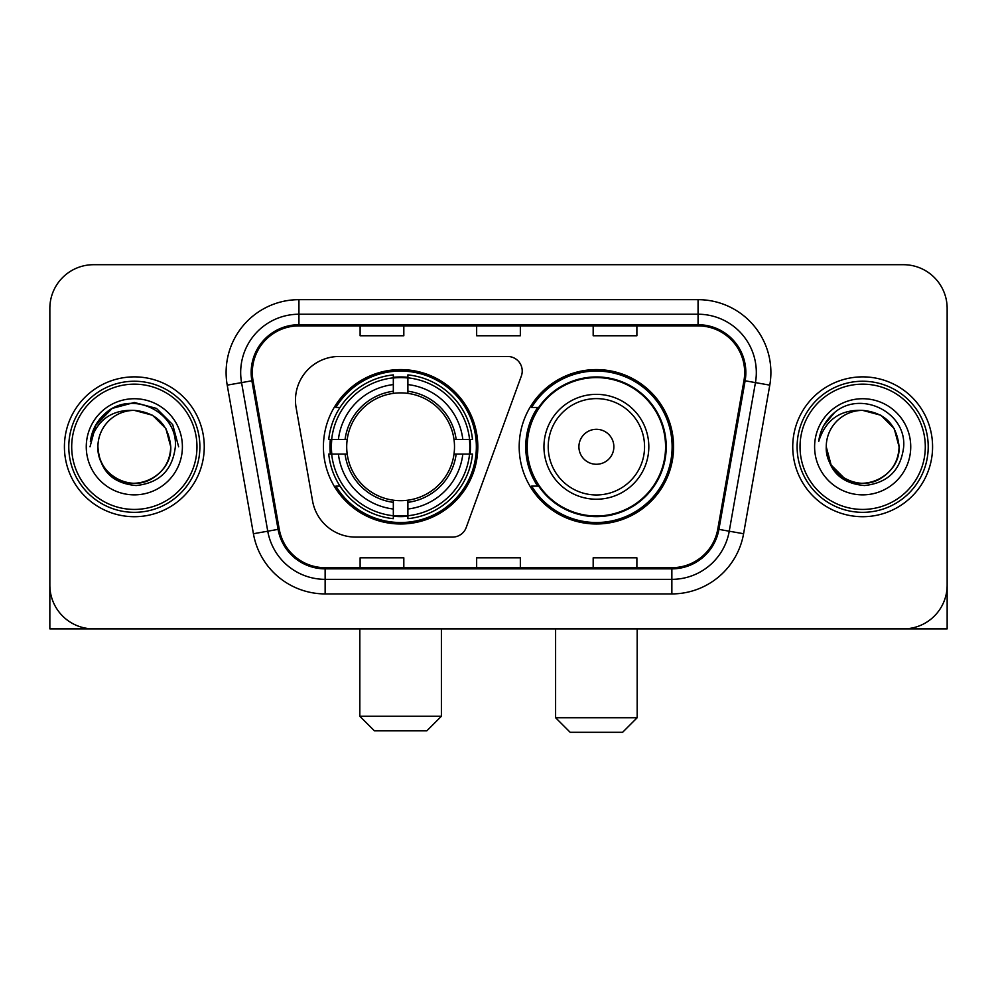 <?xml version="1.0" encoding="UTF-8"?>
<svg xmlns="http://www.w3.org/2000/svg" width="997" height="997" viewBox="0 0 997 997"><rect width="100%" height="100%" fill="white"/><g stroke="black" fill="none" stroke-linecap="round" stroke-linejoin="round"><path stroke-width="1.5" d="M295.473 400.171A43.694 43.694 0 0 0 296.134 407.761L312.572 500.993A43.694 43.694 0 0 0 355.605 537.096L452.513 537.096A14.569 14.569 0 0 0 466.21 527.513L521.344 376.019A14.569 14.569 0 0 0 507.66 356.477L339.167 356.477A43.694 43.694 0 0 0 295.473 400.171M519.188 446.793A77.205 77.205 0 0 0 596.393 523.986A77.205 77.205 0 0 0 673.586 446.793A77.205 77.205 0 0 0 596.393 369.588A77.205 77.205 0 0 0 519.188 446.793M323.414 446.793A77.205 77.205 0 0 0 400.607 523.986A77.205 77.205 0 0 0 477.812 446.793A77.205 77.205 0 0 0 400.607 369.588A77.205 77.205 0 0 0 323.414 446.793M330.343 454.071A70.65 70.65 0 0 1 330.343 439.503M537.695 486.112A70.65 70.65 0 0 1 537.695 407.461M49.85 308.409L49.85 585.177A43.694 43.694 0 0 0 93.544 628.87L903.456 628.87A43.694 43.694 0 0 0 947.15 585.177L947.15 308.409A43.694 43.694 0 0 0 903.456 264.704L93.544 264.704A43.694 43.694 0 0 0 49.85 308.409L49.85 585.177M64.419 446.793A69.915 69.915 0 0 0 134.333 516.708A69.915 69.915 0 0 0 204.26 446.793A69.915 69.915 0 0 0 134.333 376.866A69.915 69.915 0 0 0 64.419 446.793A69.915 69.915 0 0 0 134.333 516.708A69.915 69.915 0 0 0 204.26 446.793A69.915 69.915 0 0 0 134.333 376.866A69.915 69.915 0 0 0 64.419 446.793M792.74 446.793A69.915 69.915 0 0 0 862.667 516.708A69.915 69.915 0 0 0 932.581 446.793A69.915 69.915 0 0 0 862.667 376.866A69.915 69.915 0 0 0 792.74 446.793A69.915 69.915 0 0 0 862.667 516.708A69.915 69.915 0 0 0 932.581 446.793A69.915 69.915 0 0 0 862.667 376.866A69.915 69.915 0 0 0 792.74 446.793M252.328 372.504A46.61 46.61 0 0 1 298.938 325.882L698.062 325.882A46.61 46.61 0 0 1 743.961 380.592L717.765 529.17A46.61 46.61 0 0 1 671.866 567.692L325.134 567.692A46.61 46.61 0 0 1 279.235 529.17L253.039 380.592A46.61 46.61 0 0 1 252.328 372.504M251.157 372.504A47.781 47.781 0 0 0 251.88 380.792L278.088 529.37A47.781 47.781 0 0 0 325.134 568.851L671.866 568.851A47.781 47.781 0 0 0 718.912 529.37L745.12 380.792A47.781 47.781 0 0 0 698.062 324.723L298.938 324.723A47.781 47.781 0 0 0 251.157 372.504M227.216 385.141A72.831 72.831 0 0 1 298.938 299.661L698.062 299.661A72.831 72.831 0 0 1 769.784 385.141L743.588 533.731A72.831 72.831 0 0 1 671.866 593.913L325.134 593.913A72.831 72.831 0 0 1 253.412 533.731L227.216 385.141L241.561 382.611A58.262 58.262 0 0 1 298.938 314.229L698.062 314.229A58.262 58.262 0 0 1 755.439 382.611L729.243 531.202A58.262 58.262 0 0 1 671.866 579.344L325.134 579.344A58.262 58.262 0 0 1 267.757 531.202L241.561 382.611A58.262 58.262 0 0 1 240.676 372.504M903.456 264.704L93.544 264.704M93.544 628.87L903.456 628.87M778.183 628.87L947.15 628.87L947.15 308.409M718.912 529.37L729.243 531.202L755.439 382.611L769.784 385.141M476.653 325.882L476.653 335.752L520.347 335.752L520.347 325.882M360.116 325.882L360.116 335.752L403.822 335.752L403.822 325.882M593.178 325.882L593.178 335.752L636.884 335.752L636.884 325.882M520.347 567.692L520.347 557.822L476.653 557.822L476.653 567.692M403.822 567.692L403.822 557.822L360.116 557.822L360.116 567.692M636.884 567.692L636.884 557.822L593.178 557.822L593.178 567.692M49.85 570.608L49.85 628.87L218.817 628.87M196.97 446.793A62.637 62.637 0 0 0 134.333 384.157A62.637 62.637 0 0 0 71.697 446.793A62.637 62.637 0 0 0 134.333 509.43A62.637 62.637 0 0 0 196.97 446.793M199.886 446.793A65.553 65.553 0 0 0 134.333 381.24A65.553 65.553 0 0 0 68.781 446.793A65.553 65.553 0 0 0 134.333 512.333A65.553 65.553 0 0 0 199.886 446.793M170.749 446.793C168.593 424.672 156.454 412.534 134.333 410.378L152.541 415.25L165.876 428.585L170.749 446.793L165.876 428.585L152.541 415.25L134.333 410.378L152.541 415.25L165.876 428.585L170.749 446.793L165.876 428.585L152.541 415.25L134.333 410.378L152.541 415.25L165.876 428.585L170.749 446.793L165.876 428.585L152.541 415.25L134.333 410.378L152.541 415.25L165.876 428.585L170.749 446.793C171.995 473.712 138.82 492.867 116.126 478.323C104.486 471.033 98.416 460.527 97.918 446.793C99.663 470.534 112.412 483.445 136.178 485.539C159.508 483.022 172.568 470.098 175.347 446.793C178.052 412.11 132.601 390.051 106.417 412.397C97.282 420.036 91.923 429.732 90.353 441.484C97.22 419.799 111.888 409.431 134.333 410.378L152.541 415.25L165.876 428.585L170.749 446.793C171.995 473.712 138.82 492.867 116.126 478.323C104.486 471.033 98.416 460.527 97.918 446.793C96.684 473.712 129.847 492.867 152.541 478.323C164.193 471.033 170.263 460.527 170.749 446.793C170.263 460.527 164.193 471.033 152.541 478.323C129.847 492.867 96.684 473.712 97.918 446.793C98.416 460.527 104.486 471.033 116.126 478.323C138.82 492.867 171.995 473.712 170.749 446.793C171.995 473.712 138.82 492.867 116.126 478.323C104.486 471.033 98.416 460.527 97.918 446.793C98.416 460.527 104.486 471.033 116.126 478.323C138.82 492.867 171.995 473.712 170.749 446.793C170.263 460.527 164.193 471.033 152.541 478.323C129.847 492.867 96.684 473.712 97.918 446.793C96.684 473.712 129.847 492.867 152.541 478.323C164.193 471.033 170.263 460.527 170.749 446.793C170.263 460.527 164.193 471.033 152.541 478.323C129.847 492.867 96.684 473.712 97.918 446.793C98.416 460.527 104.486 471.033 116.126 478.323C138.82 492.867 171.995 473.712 170.749 446.793C170.263 460.527 164.193 471.033 152.541 478.323C129.847 492.867 96.684 473.712 97.918 446.793C98.416 460.527 104.486 471.033 116.126 478.323C138.82 492.867 171.995 473.712 170.749 446.793C171.995 473.712 138.82 492.867 116.126 478.323C104.486 471.033 98.416 460.527 97.918 446.793A36.415 36.415 0 0 1 134.333 410.378L152.541 415.25L165.876 428.585L170.749 446.793C172.207 475.058 135.866 493.827 113.683 476.79M86.265 446.793A48.068 48.068 0 0 0 134.333 494.861A48.068 48.068 0 0 0 182.401 446.793A48.068 48.068 0 0 0 134.333 398.725A48.068 48.068 0 0 0 86.265 446.793M106.405 412.409L95.662 425.183M95.351 425.744L112.187 408.421L134.333 402.489L156.492 408.421L172.705 424.635L178.637 446.793L172.705 424.635L156.492 408.421L134.333 402.489L112.187 408.421L95.974 424.635L90.029 446.793M95.002 426.417L95.961 424.66L95.002 426.417M426.828 730.838L374.398 730.838L359.83 716.27L441.397 716.27L426.828 730.838M407.898 515.748L407.898 518.677A72.245 72.245 0 0 0 472.491 454.071L469.562 454.071A69.341 69.341 0 0 1 407.898 515.748L407.898 509.006A62.637 62.637 0 0 0 462.82 454.071L454.009 454.071A53.9 53.9 0 0 0 407.898 393.391L407.898 377.838A69.341 69.341 0 0 1 469.562 439.503L472.491 439.503A72.245 72.245 0 0 0 407.898 374.909L407.898 377.838M331.665 454.071L328.736 454.071A72.245 72.245 0 0 0 393.329 518.677L393.329 515.748A69.341 69.341 0 0 1 331.665 454.071L338.407 454.071A62.637 62.637 0 0 0 393.329 509.006L393.329 500.195A53.9 53.9 0 0 0 454.009 454.071L456.165 454.071A56.031 56.031 0 0 1 407.898 502.338L407.898 509.006M393.329 377.838L393.329 374.909A72.245 72.245 0 0 0 328.736 439.503L331.665 439.503A69.341 69.341 0 0 1 393.329 377.838L393.329 384.58A62.637 62.637 0 0 0 338.407 439.503L347.205 439.503A53.9 53.9 0 0 0 393.329 500.195L393.329 502.338A56.031 56.031 0 0 1 345.062 454.071L338.407 454.071M331.802 454.071A69.192 69.192 0 0 1 331.802 439.503M407.898 377.988A69.192 69.192 0 0 0 393.329 377.988M469.425 439.503A69.192 69.192 0 0 1 469.425 454.071M469.562 439.503L462.82 439.503A62.637 62.637 0 0 0 407.898 384.58M462.82 454.071L469.562 454.071M393.329 509.006L393.329 515.748M454.009 439.503L462.82 439.503M407.898 500.282L407.898 502.338M393.329 500.195A53.9 53.9 0 0 1 347.205 454.071L345.062 454.071M407.898 515.599A69.192 69.192 0 0 1 393.329 515.599M338.407 439.503L331.665 439.503M393.329 393.292L393.329 384.58M407.898 393.391A53.9 53.9 0 0 0 347.205 439.503L345.062 439.503A56.031 56.031 0 0 1 393.329 391.235M407.898 393.292L407.898 391.235A56.031 56.031 0 0 1 456.165 439.503M340.002 407.461L335.877 407.461A75.747 75.747 0 0 1 476.354 446.793A75.747 75.747 0 0 1 335.877 486.112L340.002 486.112M622.602 732.297L570.172 732.297L555.603 717.728L637.17 717.728L622.602 732.297M613.865 446.793A17.485 17.485 0 0 0 596.393 429.308A17.485 17.485 0 0 0 578.908 446.793A17.485 17.485 0 0 0 596.393 464.266A17.485 17.485 0 0 0 613.865 446.793M648.823 446.793A52.442 52.442 0 0 0 596.393 394.351A52.442 52.442 0 0 0 543.951 446.793A52.442 52.442 0 0 0 596.393 499.223A52.442 52.442 0 0 0 648.823 446.793A52.442 52.442 0 0 1 596.393 499.223A52.442 52.442 0 0 1 543.951 446.793M665.572 446.793A69.192 69.192 0 0 0 596.393 377.601A69.192 69.192 0 0 0 527.201 446.793A69.192 69.192 0 0 0 596.393 515.985A69.192 69.192 0 0 0 665.572 446.793M672.128 446.793A75.747 75.747 0 0 1 531.65 486.112L538.667 486.112A69.84 69.84 0 0 0 642.591 499.161A69.84 69.84 0 0 0 642.591 394.413A69.84 69.84 0 0 0 538.667 407.461L531.65 407.461A75.747 75.747 0 0 1 672.128 446.793M925.303 446.793A62.637 62.637 0 0 0 862.667 384.157A62.637 62.637 0 0 0 800.03 446.793A62.637 62.637 0 0 0 862.667 509.43A62.637 62.637 0 0 0 925.303 446.793M928.219 446.793A65.553 65.553 0 0 0 862.667 381.24A65.553 65.553 0 0 0 797.114 446.793A65.553 65.553 0 0 0 862.667 512.333A65.553 65.553 0 0 0 928.219 446.793M862.667 410.378C884.775 412.534 896.914 424.672 899.082 446.793C898.584 460.527 892.514 471.033 880.874 478.323C858.18 492.867 825.005 473.712 826.251 446.793A36.415 36.415 0 0 1 862.667 410.378L880.874 415.25L894.197 428.585L899.082 446.793L894.197 428.585L880.874 415.25L862.667 410.378L880.874 415.25L894.197 428.585L899.082 446.793L894.197 428.585L880.874 415.25L862.667 410.378L880.874 415.25L894.197 428.585L899.082 446.793L894.197 428.585L880.874 415.25L862.667 410.378L880.874 415.25L894.197 428.585L899.082 446.793L894.197 428.585L880.874 415.25L862.667 410.378L880.874 415.25L894.197 428.585L899.082 446.793C900.316 473.712 867.153 492.867 844.459 478.323C832.807 471.033 826.737 460.527 826.251 446.793C827.996 470.534 840.745 483.445 864.511 485.539C887.841 483.022 900.889 470.098 903.681 446.793C906.385 412.11 860.934 390.051 834.738 412.397C825.603 420.036 820.257 429.732 818.687 441.484C825.553 419.799 840.209 409.431 862.667 410.378L880.874 415.25L894.197 428.585L899.082 446.793C900.316 473.712 867.153 492.867 844.459 478.323C832.807 471.033 826.737 460.527 826.251 446.793C825.005 473.712 858.18 492.867 880.874 478.323C892.514 471.033 898.584 460.527 899.082 446.793C898.584 460.527 892.514 471.033 880.874 478.323C858.18 492.867 825.005 473.712 826.251 446.793C826.737 460.527 832.807 471.033 844.459 478.323C867.153 492.867 900.316 473.712 899.082 446.793C900.316 473.712 867.153 492.867 844.459 478.323C832.807 471.033 826.737 460.527 826.251 446.793L831.124 465.001L844.459 478.323M842.016 476.79C864.187 493.827 900.54 475.058 899.082 446.793C898.584 460.527 892.514 471.033 880.874 478.323C858.18 492.867 825.005 473.712 826.251 446.793C826.737 460.527 832.807 471.033 844.459 478.323C867.153 492.867 900.316 473.712 899.082 446.793C898.584 460.527 892.514 471.033 880.874 478.323C858.18 492.867 825.005 473.712 826.251 446.793C826.737 460.527 832.807 471.033 844.459 478.323C867.153 492.867 900.316 473.712 899.082 446.793C900.316 473.712 867.153 492.867 844.459 478.323C832.807 471.033 826.737 460.527 826.251 446.793M814.599 446.793A48.068 48.068 0 0 0 862.667 494.861A48.068 48.068 0 0 0 910.735 446.793A48.068 48.068 0 0 0 862.667 398.725A48.068 48.068 0 0 0 814.599 446.793M834.726 412.409L823.996 425.183M823.323 426.417L824.295 424.66L823.323 426.417M698.062 299.661L698.062 324.723M241.561 382.611L251.88 380.792M325.134 593.913L325.134 568.851M671.866 568.851L671.866 593.913M253.412 533.731L278.088 529.37M745.12 380.792L755.439 382.611M298.938 299.661L298.938 324.723M729.243 531.202L743.588 533.731M407.898 500.195A53.9 53.9 0 0 0 454.009 454.071M393.329 516.247A69.84 69.84 0 0 0 407.898 516.247M470.073 454.071A69.84 69.84 0 0 0 470.073 439.503M407.898 377.327A69.84 69.84 0 0 0 393.329 377.327M644.561 446.793A48.168 48.168 0 0 0 596.393 398.613A48.168 48.168 0 0 0 548.213 446.793A48.168 48.168 0 0 0 596.393 494.961A48.168 48.168 0 0 0 644.561 446.793M441.397 628.87L441.397 716.27M359.83 628.87L359.83 716.27M637.17 628.87L637.17 717.728M555.603 628.87L555.603 717.728"/></g></svg>
